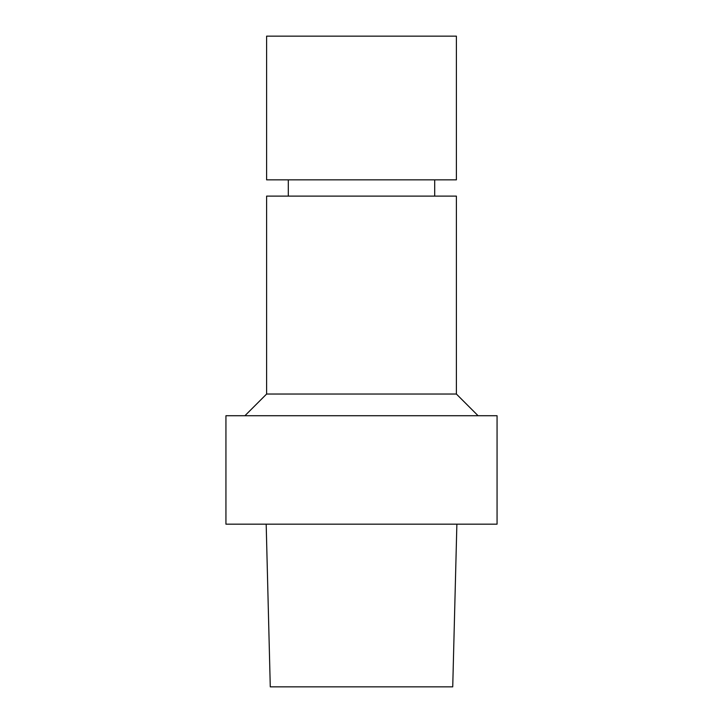 <?xml version="1.0" encoding="UTF-8"?>
<svg xmlns="http://www.w3.org/2000/svg" width="723" height="723" viewBox="0 0 723 723"><rect width="100%" height="100%" fill="white"/><g stroke="black" fill="none" stroke-linecap="round" stroke-linejoin="round"><path stroke-width="1.08" d="M266.181 524.175L270.275 686.85L452.734 686.85L456.873 524.175M361.5 524.175L497.063 524.175L497.063 415.725L225.938 415.725L225.938 524.175L361.5 524.175M244.916 415.725L266.606 394.035L456.394 394.035L478.084 415.725M266.606 394.035L266.606 196.114L456.394 196.114L456.394 394.035M361.5 36.15L456.394 36.15L456.394 179.846L266.606 179.846L266.606 36.15L361.5 36.15M434.704 196.114L434.704 179.846M288.296 196.114L288.296 179.846"/></g></svg>
